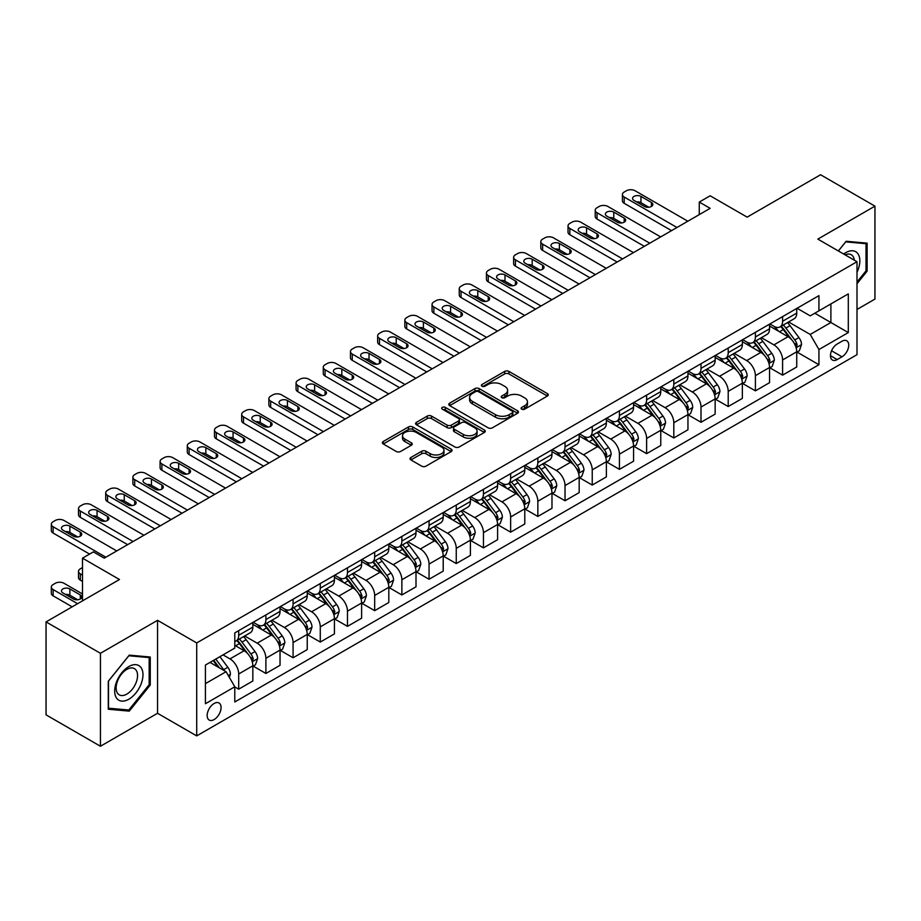 <?xml version="1.0" encoding="UTF-8"?>
<svg xmlns="http://www.w3.org/2000/svg" width="921" height="921" viewBox="0 0 921 921"><rect width="100%" height="100%" fill="white"/><g stroke="black" fill="none" stroke-linecap="round" stroke-linejoin="round"><path stroke-width="1.38" d="M521.7 409.166A2.118 1.22 0 0 0 524.682 409.166L547.373 396.065A3.016 1.738 0 0 0 548.26 394.833A3.016 1.738 0 0 0 547.373 393.601L508.933 371.405A3.016 1.738 0 0 0 504.662 371.405L481.971 384.506A2.118 1.22 0 0 0 481.361 385.369A2.118 1.22 0 0 0 481.971 386.233A2.118 1.22 0 0 0 484.964 386.233L487.9 384.541A9.659 5.584 0 0 1 501.565 384.541L504.777 386.383A9.659 5.584 0 0 1 507.598 390.331A9.659 5.584 0 0 1 504.777 394.28L501.83 395.972A2.118 1.22 0 0 0 501.22 396.836A2.118 1.22 0 0 0 501.83 397.699A2.118 1.22 0 0 0 504.823 397.699L507.759 396.007A9.659 5.584 0 0 1 521.424 396.007L524.636 397.849A9.659 5.584 0 0 1 527.457 401.798A9.659 5.584 0 0 1 524.636 405.747L521.7 407.439A2.118 1.22 0 0 0 521.079 408.302A2.118 1.22 0 0 0 521.7 409.166L521.7 407.439M214.109 719.566A9.843 5.687 120 0 0 220.545 710.885A9.843 5.687 120 0 0 219.037 702.999A9.843 5.687 120 0 0 214.109 703.483A9.843 5.687 120 0 0 207.686 712.163A9.843 5.687 120 0 0 209.194 720.049A9.843 5.687 120 0 0 214.109 719.566M410.916 457.461A3.016 1.738 0 0 0 410.029 458.693A3.016 1.738 0 0 0 410.916 459.924L421.703 466.153A3.016 1.738 0 0 0 425.974 466.153L451.175 451.601A3.016 1.738 0 0 0 452.05 450.369A3.016 1.738 0 0 0 451.175 449.137L412.735 426.953A3.016 1.738 0 0 0 408.464 426.953L383.263 441.493A3.016 1.738 0 0 0 382.376 442.725A3.016 1.738 0 0 0 383.263 443.957L396.283 451.486A3.016 1.738 0 0 0 400.554 451.486L411.342 445.257A3.016 1.738 0 0 0 412.228 444.026A3.016 1.738 0 0 0 411.342 442.794L404.883 439.064A8.082 4.663 0 0 1 402.523 435.76A8.082 4.663 0 0 1 407.508 431.454A8.082 4.663 0 0 1 416.304 432.467L441.62 447.076A8.082 4.663 0 0 1 443.98 450.369A8.082 4.663 0 0 1 438.995 454.686A8.082 4.663 0 0 1 430.188 453.673L425.974 451.232A3.016 1.738 0 0 0 421.703 451.232L410.916 457.461L410.916 459.924L421.703 453.754L421.703 451.232M857.002 309.456L874.95 299.095L874.95 206.143L820.565 174.748L747.138 217.137L710.149 195.782L699.269 202.067L710.149 208.342L104.246 558.161L93.366 551.875L82.487 558.161L82.487 600.86M100.435 653.3L100.435 746.252L157.549 713.28L157.549 620.328L100.435 653.3L46.05 621.905L119.477 579.516L82.487 558.161M157.549 620.328L196.714 642.939L857.002 261.725L857.002 354.677L196.714 735.891L196.714 642.939M874.95 206.143L817.836 239.115L857.002 261.725M488.118 427.816A3.016 1.738 0 0 0 492.39 427.816L517.579 413.264A3.016 1.738 0 0 0 518.465 412.032A3.016 1.738 0 0 0 517.579 410.801L479.15 388.604A3.016 1.738 0 0 0 474.879 388.604L449.678 403.156A3.016 1.738 0 0 0 448.792 404.388A3.016 1.738 0 0 0 449.678 405.62L488.118 427.816M443.151 409.615A2.118 1.22 0 0 1 445.304 409.914L445.304 407.404L484.377 429.969A3.016 1.738 0 0 1 485.263 431.201A3.016 1.738 0 0 1 484.377 432.433L459.176 446.984A3.016 1.738 0 0 1 454.905 446.984L416.465 424.788L416.465 422.325A3.016 1.738 0 0 0 415.59 423.556A3.016 1.738 0 0 0 416.465 424.788M416.465 422.325L427.252 416.096A3.016 1.738 0 0 1 431.523 416.096L447.111 425.099A3.016 1.738 0 0 0 451.382 425.099L458.543 420.966A3.016 1.738 0 0 0 459.418 419.734A3.016 1.738 0 0 0 458.543 418.502L442.31 409.131A2.118 1.22 0 0 1 441.689 408.268A2.118 1.22 0 0 1 442.989 407.14A2.118 1.22 0 0 1 445.304 407.404M100.435 746.252L46.05 714.857L46.05 621.905M841.99 341.242L837.201 344.005A9.532 5.503 120 0 0 830.972 352.409A9.532 5.503 120 0 0 832.434 360.053A9.532 5.503 120 0 0 837.201 359.581L841.99 356.807A9.532 5.503 120 0 0 848.218 348.403A9.532 5.503 120 0 0 846.756 340.77A9.532 5.503 120 0 0 841.99 341.242M797.068 308.27L810.227 315.868L818.93 310.838L818.93 295.641L234.786 632.9L234.786 648.096L205.418 665.054L205.418 703.736L234.786 686.778L234.786 701.975L818.93 364.728L818.93 349.531L810.227 334.45L788.595 321.97M818.93 310.838L848.299 293.88L848.299 332.573L818.93 349.531M157.549 713.28L196.714 735.891M699.269 202.067L699.269 214.628M814.797 313.221L830.892 322.523L830.892 303.93L848.299 293.88M810.227 334.45L830.892 322.523L848.299 332.573M205.418 683.635L226.082 671.708L209.976 662.418M234.786 686.905L238.7 689.173L238.7 673.965A12.307 7.103 -120 0 0 229.997 658.895L223.032 654.877M238.7 689.173L252.838 680.999L252.838 665.802A12.307 7.103 -120 0 0 244.134 650.733L234.786 645.333M253.171 666.113L265.893 673.47L265.893 658.273A12.307 7.103 -120 0 0 257.189 643.192L244.698 635.985M265.893 673.47L280.03 665.307L280.03 650.099A12.307 7.103 -120 0 0 271.338 635.03L252.838 624.357M280.364 650.422L293.085 657.767L293.085 642.57A12.307 7.103 -120 0 0 284.382 627.489L271.891 620.282M293.085 657.767L307.234 649.604L307.234 634.408A12.307 7.103 -120 0 0 298.531 619.326L280.03 608.654M307.556 634.719L320.278 642.064L320.278 626.867A12.307 7.103 -120 0 0 311.586 611.797L299.083 604.579M320.278 642.064L334.427 633.901L334.427 618.705A12.307 7.103 -120 0 0 325.723 603.623L307.234 592.951M334.749 619.016L347.482 626.361L347.482 611.164A12.307 7.103 -120 0 0 338.778 596.094L326.276 588.876M347.482 626.361L361.619 618.198L361.619 603.002A12.307 7.103 -120 0 0 352.916 587.932L334.427 577.248M361.941 603.313L374.674 610.658L374.674 595.461A12.307 7.103 -120 0 0 365.971 580.391L353.48 573.173M374.674 610.658L388.812 602.495L388.812 587.299A12.307 7.103 -120 0 0 380.108 572.229L361.619 561.545M389.146 587.61L401.867 594.966L401.867 579.758A12.307 7.103 -120 0 0 393.163 564.688L380.672 557.481M401.867 594.966L416.004 586.804L416.004 571.596A12.307 7.103 -120 0 0 407.312 556.526L388.812 545.854M416.338 571.918L429.059 579.263L429.059 564.066A12.307 7.103 -120 0 0 420.356 548.985L407.865 541.778M429.059 579.263L443.208 571.101L443.208 555.904A12.307 7.103 -120 0 0 434.505 540.823L416.004 530.151M443.531 556.215L456.252 563.56L456.252 548.363A12.307 7.103 -120 0 0 447.56 533.294L435.057 526.075M456.252 563.56L470.401 555.398L470.401 540.201A12.307 7.103 -120 0 0 461.697 525.12L443.208 514.448M470.723 540.512L483.456 547.857L483.456 532.66A12.307 7.103 -120 0 0 474.752 517.59L462.25 510.372M483.456 547.857L497.593 539.694L497.593 524.498A12.307 7.103 -120 0 0 488.89 509.428L470.401 498.745M497.916 524.809L510.648 532.154L510.648 516.957A12.307 7.103 -120 0 0 501.945 501.887L489.454 494.669M510.648 532.154L524.786 523.991L524.786 508.795A12.307 7.103 -120 0 0 516.082 493.725L497.593 483.041M525.12 509.106L537.841 516.462L537.841 501.254A12.307 7.103 -120 0 0 529.138 486.184L516.646 478.978M537.841 516.462L551.978 508.288L551.978 493.092A12.307 7.103 -120 0 0 543.286 478.022L524.786 467.35M552.312 493.414L565.034 500.759L565.034 485.563A12.307 7.103 -120 0 0 556.33 470.481L543.839 463.275M565.034 500.759L579.182 492.597L579.182 477.389A12.307 7.103 -120 0 0 570.479 462.319L551.978 451.647M579.505 477.711L592.238 485.056L592.238 469.86A12.307 7.103 -120 0 0 583.534 454.79L571.032 447.571M592.238 485.056L606.375 476.894L606.375 461.697A12.307 7.103 -120 0 0 597.671 446.616L579.182 435.944M606.697 462.008L619.43 469.353L619.43 454.157A12.307 7.103 -120 0 0 610.727 439.087L598.224 431.868M619.43 469.353L633.567 461.191L633.567 445.994A12.307 7.103 -120 0 0 624.864 430.924L606.375 420.241M633.89 446.305L646.623 453.65L646.623 438.454A12.307 7.103 -120 0 0 637.919 423.384L625.428 416.165M646.623 453.65L660.76 445.488L660.76 430.291A12.307 7.103 -120 0 0 652.056 415.221L633.567 404.538M661.094 430.602L673.815 437.959L673.815 422.751A12.307 7.103 -120 0 0 665.112 407.681L652.621 400.474M673.815 437.959L687.952 429.785L687.952 414.588A12.307 7.103 -120 0 0 679.261 399.518L660.76 388.846M688.286 414.911L701.008 422.255L701.008 407.059A12.307 7.103 -120 0 0 692.304 391.978L679.813 384.771M701.008 422.255L715.157 414.093L715.157 398.885A12.307 7.103 -120 0 0 706.453 383.815L687.952 373.143M715.479 399.207L728.212 406.552L728.212 391.356A12.307 7.103 -120 0 0 719.508 376.286L707.006 369.068M728.212 406.552L742.349 398.39L742.349 383.194A12.307 7.103 -120 0 0 733.646 368.112L715.157 357.44M742.671 383.504L755.404 390.849L755.404 375.653A12.307 7.103 -120 0 0 746.701 360.583L734.21 353.365M755.404 390.849L769.542 382.687L769.542 367.491A12.307 7.103 -120 0 0 760.838 352.421L742.349 341.737M769.864 367.801L782.597 375.146L782.597 359.95A12.307 7.103 -120 0 0 773.893 344.88L761.402 337.662M782.597 375.146L796.734 366.984L796.734 351.787A12.307 7.103 -120 0 0 788.031 336.718L769.542 326.034M769.864 323.962L773.893 326.287A12.307 7.103 -120 0 0 780.052 326.897A12.307 7.103 -120 0 0 782.597 321.268L782.597 316.617M742.671 339.665L746.701 341.99A12.307 7.103 -120 0 0 752.848 342.6A12.307 7.103 -120 0 0 755.404 336.971L755.404 332.32M715.479 355.368L719.508 357.693A12.307 7.103 -120 0 0 725.656 358.304A12.307 7.103 -120 0 0 728.212 352.662L728.212 348.023M688.286 371.071L692.304 373.396A12.307 7.103 -120 0 0 698.463 374.007A12.307 7.103 -120 0 0 701.008 368.365L701.008 363.714M661.094 386.774L665.112 389.088A12.307 7.103 -120 0 0 671.271 389.698A12.307 7.103 -120 0 0 673.815 384.069L673.815 379.417M633.89 402.465L637.919 404.791A12.307 7.103 -120 0 0 644.078 405.401A12.307 7.103 -120 0 0 646.623 399.772L646.623 395.121M606.697 418.169L610.727 420.494A12.307 7.103 -120 0 0 616.874 421.104A12.307 7.103 -120 0 0 619.43 415.475L619.43 410.824M579.505 433.872L583.534 436.197A12.307 7.103 -120 0 0 589.682 436.807A12.307 7.103 -120 0 0 592.238 431.166L592.238 426.527M552.312 449.575L556.33 451.9A12.307 7.103 -120 0 0 562.489 452.51A12.307 7.103 -120 0 0 565.034 446.869L565.034 442.218M525.12 465.278L529.138 467.592A12.307 7.103 -120 0 0 535.297 468.202A12.307 7.103 -120 0 0 537.841 462.572L537.841 457.921M497.916 480.969L501.945 483.295A12.307 7.103 -120 0 0 508.104 483.905A12.307 7.103 -120 0 0 510.648 478.275L510.648 473.624M470.723 496.672L474.752 498.998A12.307 7.103 -120 0 0 480.9 499.608A12.307 7.103 -120 0 0 483.456 493.978L483.456 489.327M443.531 512.375L447.56 514.701A12.307 7.103 -120 0 0 453.708 515.311A12.307 7.103 -120 0 0 456.252 509.67L456.252 505.03M416.338 528.078L420.356 530.404A12.307 7.103 -120 0 0 426.515 531.014A12.307 7.103 -120 0 0 429.059 525.373L429.059 520.733M389.146 543.781L393.163 546.095A12.307 7.103 -120 0 0 399.323 546.706A12.307 7.103 -120 0 0 401.867 541.076L401.867 536.425M361.941 559.473L365.971 561.798A12.307 7.103 -120 0 0 372.119 562.409A12.307 7.103 -120 0 0 374.674 556.779L374.674 552.128M334.749 575.176L338.778 577.502A12.307 7.103 -120 0 0 344.926 578.112A12.307 7.103 -120 0 0 347.482 572.482L347.482 567.831M307.556 590.879L311.586 593.205A12.307 7.103 -120 0 0 317.733 593.815A12.307 7.103 -120 0 0 320.278 588.174L320.278 583.534M280.364 606.582L284.382 608.908A12.307 7.103 -120 0 0 290.541 609.518A12.307 7.103 -120 0 0 293.085 603.877L293.085 599.237M253.171 622.285L257.189 624.599A12.307 7.103 -120 0 0 263.348 625.209A12.307 7.103 -120 0 0 265.893 619.58L265.893 614.929M797.068 352.098L818.93 364.728M780.052 326.897L794.19 318.735A12.307 7.103 -120 0 0 796.734 313.105L796.734 308.454M752.848 342.6L766.997 334.438A12.307 7.103 -120 0 0 769.542 328.797L769.542 324.157M725.656 358.304L739.793 350.141A12.307 7.103 -120 0 0 742.349 344.5L742.349 339.849M698.463 374.007L712.601 365.833A12.307 7.103 -120 0 0 715.157 360.203L715.157 355.552M671.271 389.698L685.408 381.536A12.307 7.103 -120 0 0 687.952 375.906L687.952 371.255M644.078 405.401L658.216 397.239A12.307 7.103 -120 0 0 660.76 391.609L660.76 386.958M616.874 421.104L631.023 412.942A12.307 7.103 -120 0 0 633.567 407.301L633.567 402.661M589.682 436.807L603.819 428.645A12.307 7.103 -120 0 0 606.375 423.004L606.375 418.364M562.489 452.51L576.627 444.336A12.307 7.103 -120 0 0 579.182 438.707L579.182 434.056M535.297 468.202L549.434 460.04A12.307 7.103 -120 0 0 551.978 454.41L551.978 449.759M508.104 483.905L522.242 475.743A12.307 7.103 -120 0 0 524.786 470.113L524.786 465.462M480.9 499.608L495.049 491.446A12.307 7.103 -120 0 0 497.593 485.804L497.593 481.165M453.708 515.311L467.845 507.149A12.307 7.103 -120 0 0 470.401 501.508L470.401 496.868M426.515 531.014L440.652 522.84A12.307 7.103 -120 0 0 443.208 517.211L443.208 512.56M399.323 546.706L413.46 538.543A12.307 7.103 -120 0 0 416.004 532.914L416.004 528.263M372.119 562.409L386.267 554.246A12.307 7.103 -120 0 0 388.812 548.617L388.812 543.966M344.926 578.112L359.075 569.949A12.307 7.103 -120 0 0 361.619 564.308L361.619 559.669M317.733 593.815L331.871 585.652A12.307 7.103 -120 0 0 334.427 580.011L334.427 575.372M290.541 609.518L304.678 601.344A12.307 7.103 -120 0 0 307.234 595.714L307.234 591.063M263.348 625.209L277.486 617.047A12.307 7.103 -120 0 0 280.03 611.417L280.03 606.766M234.786 641.407A12.307 7.103 -120 0 0 236.144 640.912L250.293 632.75A12.307 7.103 -120 0 0 252.838 627.12L252.838 622.469M236.144 640.912A12.307 7.103 -120 0 0 238.7 635.283L238.7 630.632M226.082 671.708L234.786 686.778M857.002 283.726L867.122 271.142L867.122 243.144L846.123 241.267L838.34 250.949M108.275 709.251L129.262 711.127L150.261 685.017L150.261 657.018L129.262 655.142L108.275 681.264L108.275 709.251M866.028 270.509L867.122 271.142M149.167 684.384L150.261 685.017M127.052 709.849L129.262 711.127M522.541 409.465L524.636 408.256A9.659 5.584 0 0 0 527.457 404.307L527.457 401.798M507.598 390.331L507.598 392.841A9.659 5.584 0 0 1 504.777 396.79L502.682 397.999M547.373 393.601L547.373 396.065L508.933 373.914A3.016 1.738 0 0 0 504.662 373.914L482.823 386.532M517.544 413.287L479.15 391.114A3.016 1.738 0 0 0 474.879 391.114L449.713 405.643M512.249 412.896A2.118 1.22 0 0 0 512.87 412.032A2.118 1.22 0 0 0 512.249 411.169L478.506 391.69A2.118 1.22 0 0 0 475.512 391.69L472.415 393.474A9.659 5.584 0 0 0 469.583 397.423A9.659 5.584 0 0 0 472.415 401.36L495.486 414.68A9.659 5.584 0 0 0 509.152 414.68L512.249 412.896L512.249 415.406A2.118 1.22 0 0 0 512.87 414.542L512.87 412.032M469.583 397.423L469.583 399.933A9.659 5.584 0 0 0 472.415 403.882L472.415 401.36M512.249 415.406L509.152 417.19A9.659 5.584 0 0 1 495.486 417.19L472.415 403.882M416.511 424.811L427.252 418.606L427.252 416.096M459.418 419.734L459.418 422.244A3.016 1.738 0 0 1 458.543 423.476L451.382 427.609A3.016 1.738 0 0 1 447.111 427.609L431.523 418.606A3.016 1.738 0 0 0 427.252 418.606M445.304 409.914L484.342 432.456M463.286 434.436A8.082 4.663 0 0 0 472.093 435.449A8.082 4.663 0 0 0 477.078 431.143A8.082 4.663 0 0 0 474.718 427.839L465.796 422.693A3.016 1.738 0 0 0 461.525 422.693L454.375 426.826A3.016 1.738 0 0 0 453.489 428.058A3.016 1.738 0 0 0 454.375 429.29L463.286 434.436L463.286 436.945A8.082 4.663 0 0 0 472.093 437.959A8.082 4.663 0 0 0 477.078 433.653L477.078 431.143M453.489 428.058L453.489 430.568A3.016 1.738 0 0 0 454.375 431.799L454.375 429.29M463.286 436.945L454.375 431.799M443.98 450.369L443.98 452.89A8.082 4.663 0 0 1 438.995 457.196A8.082 4.663 0 0 1 430.188 456.183L425.974 453.754A3.016 1.738 0 0 0 421.703 453.754M402.523 435.76L402.523 438.269A8.082 4.663 0 0 0 404.883 441.573L404.883 439.064M411.307 445.28L404.883 441.573M451.129 451.624L412.735 429.462A3.016 1.738 0 0 0 408.464 429.462L383.297 443.98M796.734 352.294L799.347 350.786L801.523 344.5A8.151 4.709 -120 0 0 798.921 337.558L790.034 325.689A23.532 13.585 -120 0 0 787.467 322.615M778.625 331.284A23.532 13.585 -120 0 0 773.801 326.241M795.997 347.298L797.126 344.845A8.151 4.709 -120 0 0 794.788 339.941L785.901 328.083A23.532 13.585 -120 0 0 783.334 325.009M781.135 326.264A19.537 11.282 60 0 1 784.347 329.914L791.864 339.953M780.72 326.506A23.532 13.585 60 0 1 783.287 329.591L789.193 337.477M676.97 227.499L624.208 197.036A6.159 3.557 -0 0 1 622.412 194.527A6.159 3.557 -0 0 1 624.208 192.017L626.384 190.762A6.159 3.557 -0 0 1 635.087 190.762L687.849 221.224M622.412 194.527L622.412 200.813A6.159 3.557 180 0 0 624.208 203.322L671.536 230.641M634.005 200.433A4.927 2.844 180 0 1 632.566 198.418A4.927 2.844 180 0 1 635.605 195.793A4.927 2.844 180 0 1 640.97 196.415L651.412 202.436A4.927 2.844 180 0 1 652.851 204.45A4.927 2.844 180 0 1 649.812 207.075A4.927 2.844 180 0 1 644.447 206.465L634.005 200.433M636.561 201.906A4.927 2.844 180 0 1 640.97 202.689L648.845 207.248M769.542 367.986L772.155 366.489L774.331 360.203A8.151 4.709 -120 0 0 771.729 353.261L762.841 341.392A23.532 13.585 -120 0 0 760.274 338.318M751.432 346.987A23.532 13.585 -120 0 0 746.609 341.933M768.805 363.001L769.921 360.548A8.151 4.709 -120 0 0 767.596 355.644L758.708 343.775A23.532 13.585 -120 0 0 756.129 340.701M753.942 341.967A19.537 11.282 60 0 1 757.154 345.617L764.672 355.656M753.528 342.209A23.532 13.585 60 0 1 756.095 345.283L762.001 353.18M742.349 383.689L744.962 382.18L747.138 375.906A8.151 4.709 -120 0 0 744.536 368.964L735.637 357.095A23.532 13.585 -120 0 0 733.07 354.021M724.228 362.678A23.532 13.585 -120 0 0 719.416 357.636M741.601 378.704L742.729 376.252A8.151 4.709 -120 0 0 740.392 371.347L731.504 359.478A23.532 13.585 -120 0 0 728.937 356.404M726.75 357.67A19.537 11.282 60 0 1 729.962 361.32L737.479 371.359M726.324 357.912A23.532 13.585 60 0 1 728.902 360.986L734.808 368.872M715.157 399.392L717.758 397.884L719.934 391.609A8.151 4.709 -120 0 0 717.332 384.667L708.445 372.798A23.532 13.585 -120 0 0 705.877 369.724M697.036 378.381A23.532 13.585 -120 0 0 692.224 373.339M714.408 394.395L715.536 391.955A8.151 4.709 -120 0 0 713.199 387.05L704.312 375.181A23.532 13.585 -120 0 0 701.744 372.107M699.557 373.373A19.537 11.282 60 0 1 702.758 377.011L710.287 387.062M699.131 373.615A23.532 13.585 60 0 1 701.698 376.689L707.616 384.575M649.777 243.202L597.015 212.739A6.159 3.557 -0 0 1 595.219 210.23A6.159 3.557 -0 0 1 597.015 207.72L599.191 206.465A6.159 3.557 -0 0 1 607.895 206.465L660.656 236.916M595.219 210.23L595.219 216.504A6.159 3.557 180 0 0 597.015 219.025L644.332 246.344M606.812 216.136A4.927 2.844 180 0 1 605.362 214.121A4.927 2.844 180 0 1 608.401 211.496A4.927 2.844 180 0 1 613.766 212.118L624.208 218.139A4.927 2.844 180 0 1 625.658 220.154A4.927 2.844 180 0 1 622.619 222.778A4.927 2.844 180 0 1 617.254 222.157L606.812 216.136M609.368 217.609A4.927 2.844 180 0 1 613.766 218.392L621.652 222.94M622.584 258.905L569.823 228.443A6.159 3.557 -0 0 1 568.027 225.933A6.159 3.557 -0 0 1 569.823 223.412L571.999 222.157A6.159 3.557 -0 0 1 580.702 222.157L633.464 252.619M568.027 225.933L568.027 232.207A6.159 3.557 180 0 0 569.823 234.717L617.139 262.036M579.608 231.827A4.927 2.844 180 0 1 578.169 229.824A4.927 2.844 180 0 1 581.209 227.199A4.927 2.844 180 0 1 586.573 227.809L597.015 233.842A4.927 2.844 180 0 1 598.466 235.857A4.927 2.844 180 0 1 595.427 238.481A4.927 2.844 180 0 1 590.062 237.86L579.608 231.827M582.176 233.312A4.927 2.844 180 0 1 586.573 234.095L594.459 238.643M595.392 274.596L542.63 244.146A6.159 3.557 -0 0 1 540.823 241.624A6.159 3.557 -0 0 1 542.63 239.115L544.806 237.86A6.159 3.557 -0 0 1 553.509 237.86L606.26 268.322M540.823 241.624L540.823 247.91A6.159 3.557 180 0 0 542.63 250.42L589.947 277.739M552.416 247.53A4.927 2.844 180 0 1 550.977 245.527A4.927 2.844 180 0 1 554.016 242.902A4.927 2.844 180 0 1 559.381 243.512L569.823 249.545A4.927 2.844 180 0 1 571.262 251.548A4.927 2.844 180 0 1 568.222 254.184A4.927 2.844 180 0 1 562.858 253.563L552.416 247.53M554.983 249.015A4.927 2.844 180 0 1 559.381 249.798L567.267 254.346M687.952 415.095L690.566 413.587L692.742 407.301A8.151 4.709 -120 0 0 690.14 400.359L681.252 388.501A23.532 13.585 -120 0 0 678.685 385.415M669.843 394.084A23.532 13.585 -120 0 0 665.02 389.042M687.216 410.098L688.344 407.658A8.151 4.709 -120 0 0 686.007 402.753L677.119 390.884A23.532 13.585 -120 0 0 674.552 387.81M672.365 389.076A19.537 11.282 60 0 1 675.565 392.714L683.094 402.765M671.939 389.318A23.532 13.585 60 0 1 674.506 392.392L680.423 400.278M568.188 290.299L515.438 259.849A6.159 3.557 -0 0 1 513.63 257.327A6.159 3.557 -0 0 1 515.438 254.818L517.614 253.563A6.159 3.557 -0 0 1 526.317 253.563L579.067 284.025M513.63 257.327L513.63 263.613A6.159 3.557 180 0 0 515.438 266.123L562.754 293.442M525.223 263.233A4.927 2.844 180 0 1 523.784 261.23A4.927 2.844 180 0 1 526.824 258.594A4.927 2.844 180 0 1 532.188 259.215L542.63 265.248A4.927 2.844 180 0 1 544.069 267.251A4.927 2.844 180 0 1 541.03 269.876A4.927 2.844 180 0 1 535.665 269.266L525.223 263.233M527.791 264.718A4.927 2.844 180 0 1 532.188 265.49L540.063 270.049M857.002 272.282A19.997 11.547 120 0 0 857.935 253.782A19.997 11.547 120 0 0 843.659 254.023M854.331 260.183A15.139 8.738 120 0 0 852.973 256.337A15.139 8.738 120 0 0 851.28 254.76A15.139 8.738 120 0 0 845.052 254.829M845.651 241.866L866.028 243.708L866.028 270.832L857.002 282.056M864.681 242.925L866.028 243.708M838.386 250.973L845.685 241.889M128.836 666.562A19.997 11.547 120 0 0 114.688 691.049A19.997 11.547 120 0 0 128.836 699.212A19.997 11.547 120 0 0 142.974 674.725A19.997 11.547 120 0 0 128.836 666.562M126.845 669.383A15.139 8.738 120 0 0 116.955 682.726A15.139 8.738 120 0 0 119.281 694.86A15.139 8.738 120 0 0 126.845 694.1A15.139 8.738 120 0 0 136.745 680.757A15.139 8.738 120 0 0 134.42 668.623A15.139 8.738 120 0 0 126.845 669.383M149.167 684.706L128.836 710.01L108.494 708.191L108.494 681.068L128.836 655.764L149.167 657.582L149.167 684.706M147.821 656.8L149.167 657.582M660.76 430.798L663.373 429.29L665.549 423.004A8.151 4.709 -120 0 0 662.947 416.062L654.06 404.192A23.532 13.585 -120 0 0 651.492 401.119M642.651 409.787A23.532 13.585 -120 0 0 637.827 404.745M660.023 425.801L661.151 423.349A8.151 4.709 -120 0 0 658.814 418.445L649.927 406.587A23.532 13.585 -120 0 0 647.359 403.513M645.161 404.768A19.537 11.282 60 0 1 648.372 408.417L655.89 418.456M644.746 405.01A23.532 13.585 60 0 1 647.313 408.095L653.219 415.981M633.567 446.501L636.181 444.993L638.357 438.707A8.151 4.709 -120 0 0 635.755 431.765L626.867 419.895A23.532 13.585 -120 0 0 624.288 416.822M615.458 425.49A23.532 13.585 -120 0 0 610.635 420.448M632.831 441.504L633.947 439.052A8.151 4.709 -120 0 0 631.622 434.148L622.734 422.29A23.532 13.585 -120 0 0 620.155 419.205M617.968 420.471A19.537 11.282 60 0 1 621.18 424.12L628.698 434.159M617.554 420.713A23.532 13.585 60 0 1 620.121 423.787L626.027 431.684M606.375 462.192L608.988 460.684L611.164 454.41A8.151 4.709 -120 0 0 608.562 447.468L599.663 435.598A23.532 13.585 -120 0 0 597.096 432.525M588.254 441.182A23.532 13.585 -120 0 0 583.442 436.14M605.627 457.207L606.755 454.755A8.151 4.709 -120 0 0 604.418 449.851L595.53 437.982A23.532 13.585 -120 0 0 592.963 434.908M590.775 436.174A19.537 11.282 60 0 1 593.987 439.824L601.505 449.862M590.349 436.416A23.532 13.585 60 0 1 592.928 439.49L598.834 447.376M579.182 477.895L581.784 476.387L583.96 470.113A8.151 4.709 -120 0 0 581.358 463.171L572.471 451.302A23.532 13.585 -120 0 0 569.903 448.228M561.062 456.885A23.532 13.585 -120 0 0 556.249 451.843M578.434 472.899L579.562 470.458A8.151 4.709 -120 0 0 577.225 465.554L568.338 453.685A23.532 13.585 -120 0 0 565.77 450.611M563.583 451.877A19.537 11.282 60 0 1 566.783 455.527L574.313 465.566M563.157 452.119A23.532 13.585 60 0 1 565.724 455.193L571.642 463.079M551.978 493.598L554.592 492.09L556.768 485.804A8.151 4.709 -120 0 0 554.166 478.862L545.278 467.005A23.532 13.585 -120 0 0 542.711 463.919M533.869 472.588A23.532 13.585 -120 0 0 529.045 467.546M551.242 488.602L552.37 486.161A8.151 4.709 -120 0 0 550.033 481.257L541.145 469.388A23.532 13.585 -120 0 0 538.578 466.314M536.39 467.58A19.537 11.282 60 0 1 539.591 471.218L547.12 481.269M535.964 467.822A23.532 13.585 60 0 1 538.532 470.896L544.438 478.782M540.995 306.002L488.234 275.54A6.159 3.557 -0 0 1 486.438 273.03A6.159 3.557 -0 0 1 488.234 270.521L490.409 269.266A6.159 3.557 -0 0 1 499.113 269.266L551.875 299.728M486.438 273.03L486.438 279.316A6.159 3.557 180 0 0 488.234 281.826L535.562 309.145M498.031 278.936A4.927 2.844 180 0 1 496.592 276.922A4.927 2.844 180 0 1 499.631 274.297A4.927 2.844 180 0 1 504.996 274.919L515.438 280.94A4.927 2.844 180 0 1 516.877 282.954A4.927 2.844 180 0 1 513.837 285.579A4.927 2.844 180 0 1 508.473 284.969L498.031 278.936M500.587 280.41A4.927 2.844 180 0 1 504.996 281.193L512.87 285.752M513.803 321.705L461.041 291.243A6.159 3.557 -0 0 1 459.245 288.734A6.159 3.557 -0 0 1 461.041 286.224L463.217 284.969A6.159 3.557 -0 0 1 471.92 284.969L524.682 315.419M459.245 288.734L459.245 295.008A6.159 3.557 180 0 0 461.041 297.529L508.357 324.848M470.838 294.639A4.927 2.844 180 0 1 469.388 292.625A4.927 2.844 180 0 1 472.427 290A4.927 2.844 180 0 1 477.792 290.622L488.234 296.643A4.927 2.844 180 0 1 489.684 298.657A4.927 2.844 180 0 1 486.645 301.282A4.927 2.844 180 0 1 481.28 300.66L470.838 294.639M473.394 296.113A4.927 2.844 180 0 1 477.792 296.896L485.678 301.443M486.61 337.408L433.849 306.946A6.159 3.557 -0 0 1 432.041 304.437A6.159 3.557 -0 0 1 433.849 301.927L436.024 300.66A6.159 3.557 -0 0 1 444.728 300.66L497.49 331.123M432.041 304.437L432.041 310.711A6.159 3.557 180 0 0 433.849 313.221L481.165 340.54M443.634 310.342A4.927 2.844 180 0 1 442.195 308.328A4.927 2.844 180 0 1 445.234 305.703A4.927 2.844 180 0 1 450.599 306.313L461.041 312.346A4.927 2.844 180 0 1 462.48 314.36A4.927 2.844 180 0 1 459.452 316.985A4.927 2.844 180 0 1 454.088 316.364L443.634 310.342M446.201 311.816A4.927 2.844 180 0 1 450.599 312.599L458.485 317.146M459.406 353.111L406.656 322.649A6.159 3.557 -0 0 1 404.849 320.14A6.159 3.557 -0 0 1 406.656 317.618L408.832 316.364A6.159 3.557 -0 0 1 417.535 316.364L470.286 346.826M404.849 320.14L404.849 326.414A6.159 3.557 180 0 0 406.656 328.924L453.972 356.243M416.442 326.034A4.927 2.844 180 0 1 415.003 324.031A4.927 2.844 180 0 1 418.042 321.406A4.927 2.844 180 0 1 423.407 322.016L433.849 328.049A4.927 2.844 180 0 1 435.288 330.052A4.927 2.844 180 0 1 432.248 332.688A4.927 2.844 180 0 1 426.884 332.067L416.442 326.034M419.009 327.519A4.927 2.844 180 0 1 423.407 328.302L431.293 332.849M432.214 368.803L379.464 338.352A6.159 3.557 -0 0 1 377.656 335.831A6.159 3.557 -0 0 1 379.464 333.321L381.639 332.067A6.159 3.557 -0 0 1 390.343 332.067L443.093 362.529M377.656 335.831L377.656 342.117A6.159 3.557 180 0 0 379.464 344.627L426.78 371.946M389.249 341.737A4.927 2.844 180 0 1 387.81 339.734A4.927 2.844 180 0 1 390.849 337.098A4.927 2.844 180 0 1 396.214 337.719L406.656 343.752A4.927 2.844 180 0 1 408.095 345.755A4.927 2.844 180 0 1 405.056 348.38A4.927 2.844 180 0 1 399.691 347.77L389.249 341.737M391.805 343.222A4.927 2.844 180 0 1 396.214 344.005L404.089 348.552M524.786 509.301L527.399 507.793L529.575 501.508A8.151 4.709 -120 0 0 526.973 494.565L518.086 482.696A23.532 13.585 -120 0 0 515.518 479.622M506.677 488.291A23.532 13.585 -120 0 0 501.853 483.249M524.049 504.305L525.177 501.853A8.151 4.709 -120 0 0 522.84 496.949L513.953 485.091A23.532 13.585 -120 0 0 511.385 482.017M509.186 483.272A19.537 11.282 60 0 1 512.398 486.921L519.916 496.96M508.772 483.513A23.532 13.585 60 0 1 511.339 486.599L517.245 494.485M405.021 384.506L352.259 354.044A6.159 3.557 -0 0 1 350.464 351.534A6.159 3.557 -0 0 1 352.259 349.024L354.435 347.77A6.159 3.557 -0 0 1 363.139 347.77L415.901 378.232M350.464 351.534L350.464 357.82A6.159 3.557 180 0 0 352.259 360.33L399.587 387.649M362.057 357.44A4.927 2.844 180 0 1 360.618 355.425A4.927 2.844 180 0 1 363.657 352.801A4.927 2.844 180 0 1 369.022 353.422L379.464 359.443A4.927 2.844 180 0 1 380.903 361.458A4.927 2.844 180 0 1 377.863 364.083A4.927 2.844 180 0 1 372.498 363.473L362.057 357.44M364.612 358.914A4.927 2.844 180 0 1 369.022 359.697L376.896 364.255M497.593 525.005L500.207 523.496L502.382 517.211A8.151 4.709 -120 0 0 499.781 510.269L490.893 498.399A23.532 13.585 -120 0 0 488.314 495.325M479.484 503.994A23.532 13.585 -120 0 0 474.66 498.952M496.856 520.008L497.973 517.556A8.151 4.709 -120 0 0 495.648 512.652L486.76 500.794A23.532 13.585 -120 0 0 484.181 497.708M481.994 498.975A19.537 11.282 60 0 1 485.206 502.624L492.723 512.663M481.579 499.217A23.532 13.585 60 0 1 484.147 502.29L490.053 510.188M377.829 400.209L325.067 369.747A6.159 3.557 -0 0 1 323.271 367.237A6.159 3.557 -0 0 1 325.067 364.728L327.243 363.473A6.159 3.557 -0 0 1 335.946 363.473L388.708 393.923M323.271 367.237L323.271 373.512A6.159 3.557 180 0 0 325.067 376.033L372.383 403.352M334.864 373.143A4.927 2.844 180 0 1 333.414 371.128A4.927 2.844 180 0 1 336.453 368.504A4.927 2.844 180 0 1 341.818 369.125L352.259 375.146A4.927 2.844 180 0 1 353.71 377.161A4.927 2.844 180 0 1 350.671 379.786A4.927 2.844 180 0 1 345.306 379.164L334.864 373.143M337.42 374.617A4.927 2.844 180 0 1 341.818 375.4L349.704 379.947M470.401 540.696L473.014 539.188L475.19 532.914A8.151 4.709 -120 0 0 472.588 525.972L463.689 514.102A23.532 13.585 -120 0 0 461.122 511.028M452.28 519.686A23.532 13.585 -120 0 0 447.468 514.643M469.652 535.711L470.781 533.259A8.151 4.709 -120 0 0 468.444 528.355L459.556 516.485A23.532 13.585 -120 0 0 456.989 513.411M454.801 514.678A19.537 11.282 60 0 1 458.013 518.327L465.531 528.366M454.375 514.92A23.532 13.585 60 0 1 456.954 517.993L462.86 525.891M350.636 415.912L297.874 385.45A6.159 3.557 -0 0 1 296.067 382.94A6.159 3.557 -0 0 1 297.874 380.431L300.05 379.164A6.159 3.557 -0 0 1 308.754 379.164L361.516 409.626M296.067 382.94L296.067 389.215A6.159 3.557 180 0 0 297.874 391.724L345.191 419.055M307.66 388.846A4.927 2.844 180 0 1 306.221 386.832A4.927 2.844 180 0 1 309.26 384.207A4.927 2.844 180 0 1 314.625 384.817L325.067 390.849A4.927 2.844 180 0 1 326.506 392.864A4.927 2.844 180 0 1 323.467 395.489A4.927 2.844 180 0 1 318.102 394.867L307.66 388.846M310.227 390.32A4.927 2.844 180 0 1 314.625 391.103L322.511 395.65M443.208 556.399L445.81 554.891L447.986 548.617A8.151 4.709 -120 0 0 445.384 541.675L436.496 529.805A23.532 13.585 -120 0 0 433.929 526.731M425.088 535.389A23.532 13.585 -120 0 0 420.275 530.346M442.46 551.403L443.588 548.962A8.151 4.709 -120 0 0 441.251 544.058L432.363 532.188A23.532 13.585 -120 0 0 429.796 529.115M427.609 530.381A19.537 11.282 60 0 1 430.809 534.03L438.338 544.069M427.183 530.623A23.532 13.585 60 0 1 429.75 533.696L435.668 541.583M323.432 431.615L270.682 401.153A6.159 3.557 -0 0 1 268.874 398.643A6.159 3.557 -0 0 1 270.682 396.122L272.858 394.867A6.159 3.557 -0 0 1 281.561 394.867L334.311 425.329M268.874 398.643L268.874 404.918A6.159 3.557 180 0 0 270.682 407.427L317.998 434.747M280.468 404.538A4.927 2.844 180 0 1 279.028 402.535A4.927 2.844 180 0 1 282.068 399.91A4.927 2.844 180 0 1 287.433 400.52L297.874 406.552A4.927 2.844 180 0 1 299.313 408.556A4.927 2.844 180 0 1 296.274 411.192A4.927 2.844 180 0 1 290.909 410.57L280.468 404.538M283.035 406.023A4.927 2.844 180 0 1 287.433 406.806L295.319 411.353M416.004 572.102L418.618 570.594L420.793 564.308A8.151 4.709 -120 0 0 418.192 557.366L409.304 545.508A23.532 13.585 -120 0 0 406.737 542.423M397.895 551.092A23.532 13.585 -120 0 0 393.071 546.049M415.267 567.106L416.396 564.665A8.151 4.709 -120 0 0 414.059 559.761L405.171 547.891A23.532 13.585 -120 0 0 402.604 544.818M400.416 546.084A19.537 11.282 60 0 1 403.617 549.722L411.146 559.772M399.99 546.326A23.532 13.585 60 0 1 402.558 549.4L408.464 557.286M296.24 447.307L243.489 416.856A6.159 3.557 -0 0 1 241.682 414.335A6.159 3.557 -0 0 1 243.489 411.825L245.665 410.57A6.159 3.557 -0 0 1 254.357 410.57L307.119 441.032M241.682 414.335L241.682 420.621A6.159 3.557 180 0 0 243.489 423.13L290.806 450.45M253.275 420.241A4.927 2.844 180 0 1 251.836 418.238A4.927 2.844 180 0 1 254.875 415.613A4.927 2.844 180 0 1 260.24 416.223L270.682 422.255A4.927 2.844 180 0 1 272.121 424.259A4.927 2.844 180 0 1 269.082 426.884A4.927 2.844 180 0 1 263.717 426.273L253.275 420.241M255.831 421.726A4.927 2.844 180 0 1 260.24 422.509L268.115 427.056M388.812 587.805L391.425 586.297L393.601 580.011A8.151 4.709 -120 0 0 390.999 573.069L382.111 561.2A23.532 13.585 -120 0 0 379.544 558.126M370.703 566.795A23.532 13.585 -120 0 0 365.879 561.752M388.075 582.809L389.203 580.357A8.151 4.709 -120 0 0 386.866 575.464L377.978 563.594A23.532 13.585 -120 0 0 375.411 560.521M373.212 561.775A19.537 11.282 60 0 1 376.424 565.425L383.942 575.464M372.798 562.029A23.532 13.585 60 0 1 375.365 565.103L381.271 572.989M269.047 463.01L216.285 432.548A6.159 3.557 -0 0 1 214.489 430.038A6.159 3.557 -0 0 1 216.285 427.528L218.461 426.273A6.159 3.557 -0 0 1 227.165 426.273L279.926 456.735M214.489 430.038L214.489 436.324A6.159 3.557 180 0 0 216.285 438.833L263.613 466.153M226.082 435.944A4.927 2.844 180 0 1 224.643 433.929A4.927 2.844 180 0 1 227.683 431.304A4.927 2.844 180 0 1 233.048 431.926L243.489 437.959A4.927 2.844 180 0 1 244.928 439.962A4.927 2.844 180 0 1 241.889 442.587A4.927 2.844 180 0 1 236.524 441.976L226.082 435.944M228.638 437.417A4.927 2.844 180 0 1 233.048 438.2L240.922 442.759M361.619 603.508L364.232 602L366.408 595.714A8.151 4.709 -120 0 0 363.807 588.772L354.919 576.903A23.532 13.585 -120 0 0 352.34 573.829M343.51 582.498A23.532 13.585 -120 0 0 338.686 577.455M360.871 598.512L361.999 596.06A8.151 4.709 -120 0 0 359.674 591.155L350.774 579.297A23.532 13.585 -120 0 0 348.207 576.212M346.02 577.479A19.537 11.282 60 0 1 349.232 581.128L356.749 591.167M345.605 577.72A23.532 13.585 60 0 1 348.173 580.794L354.078 588.692M334.427 619.2L337.04 617.692L339.204 611.417A8.151 4.709 -120 0 0 336.602 604.475L327.715 592.606A23.532 13.585 -120 0 0 325.148 589.532M316.306 598.19A23.532 13.585 -120 0 0 311.494 593.147M333.678 614.215L334.807 611.763A8.151 4.709 -120 0 0 332.469 606.858L323.582 594.989A23.532 13.585 -120 0 0 321.015 591.915M318.827 593.182A19.537 11.282 60 0 1 322.039 596.831L329.557 606.87M318.401 593.423A23.532 13.585 60 0 1 320.98 596.497L326.886 604.395M307.234 634.903L309.836 633.395L312.012 627.12A8.151 4.709 -120 0 0 309.41 620.178L300.522 608.309A23.532 13.585 -120 0 0 297.955 605.235M289.113 613.893A23.532 13.585 -120 0 0 284.301 608.85M306.486 629.906L307.614 627.466A8.151 4.709 -120 0 0 305.277 622.561L296.389 610.692A23.532 13.585 -120 0 0 293.822 607.618M291.635 608.885A19.537 11.282 60 0 1 294.835 612.534L302.364 622.573M291.209 609.126A23.532 13.585 60 0 1 293.776 612.2L299.693 620.086M280.03 650.606L282.643 649.098L284.819 642.812A8.151 4.709 -120 0 0 282.217 635.87L273.33 624.012A23.532 13.585 -120 0 0 270.762 620.938M261.921 629.596A23.532 13.585 -120 0 0 257.097 624.553M279.293 645.609L280.421 643.169A8.151 4.709 -120 0 0 278.084 638.265L269.197 626.395A23.532 13.585 -120 0 0 266.63 623.321M264.442 624.588A19.537 11.282 60 0 1 267.643 628.226L275.172 638.276M264.016 624.829A23.532 13.585 60 0 1 266.583 627.903L272.489 635.789M252.838 666.309L255.451 664.801L257.627 658.515A8.151 4.709 -120 0 0 255.025 651.573L246.137 639.704A23.532 13.585 -120 0 0 243.57 636.63M82.487 575.118L80.311 573.864L80.311 580.138A6.159 3.557 180 0 1 78.515 577.628L78.515 571.354A6.159 3.557 -0 0 0 80.311 573.864M82.487 581.393L80.311 580.138M252.101 661.313L253.229 658.872A8.151 4.709 -120 0 0 250.892 653.968L242.004 642.098A23.532 13.585 -120 0 0 239.437 639.024M237.238 640.279A19.537 11.282 60 0 1 240.45 643.929L247.968 653.968M236.824 640.532A23.532 13.585 60 0 1 239.391 643.606L245.297 651.492M82.487 567.578L80.311 568.833A6.159 3.557 -0 0 0 78.515 571.354M229.341 677.361L230.434 674.218A8.151 4.709 -120 0 0 227.832 667.276L219.9 656.685M77.594 603.692L53.119 589.567A6.159 3.557 -0 0 1 51.323 587.045A6.159 3.557 -0 0 1 53.119 584.536L55.295 583.281A6.159 3.557 -0 0 1 63.998 583.281L82.487 593.953M72.16 606.835L53.119 595.841A6.159 3.557 180 0 1 51.323 593.331L51.323 587.045M77.755 599.767L69.869 595.219A4.927 2.844 -0 0 0 65.472 594.436M224.436 670.753A8.151 4.709 -120 0 0 223.699 669.659L215.767 659.079M213.718 660.253L219.417 667.863M213.154 660.576L217.989 667.034M62.916 592.951L73.358 598.984A4.927 2.844 -0 0 0 78.722 599.594A4.927 2.844 -0 0 0 81.762 596.969A4.927 2.844 -0 0 0 80.311 594.966L69.869 588.933A4.927 2.844 -0 0 0 64.505 588.312A4.927 2.844 -0 0 0 61.465 590.948A4.927 2.844 -0 0 0 62.916 592.951M241.855 478.713L189.093 448.251A6.159 3.557 -0 0 1 187.297 445.741A6.159 3.557 -0 0 1 189.093 443.231L191.269 441.976A6.159 3.557 -0 0 1 199.972 441.976L252.734 472.427M187.297 445.741L187.297 452.027A6.159 3.557 180 0 0 189.093 454.537L236.409 481.856M198.89 451.647A4.927 2.844 180 0 1 197.439 449.632A4.927 2.844 180 0 1 200.479 447.007A4.927 2.844 180 0 1 205.844 447.629L216.285 453.65A4.927 2.844 180 0 1 217.736 455.665A4.927 2.844 180 0 1 214.697 458.29A4.927 2.844 180 0 1 209.332 457.668L198.89 451.647M201.446 453.12A4.927 2.844 180 0 1 205.844 453.903L213.73 458.451M214.662 494.416L161.9 463.954A6.159 3.557 -0 0 1 160.093 461.444A6.159 3.557 -0 0 1 161.9 458.934L164.076 457.668A6.159 3.557 -0 0 1 172.78 457.668L225.541 488.13M160.093 461.444L160.093 467.718A6.159 3.557 180 0 0 161.9 470.24L209.217 497.559M171.686 467.35A4.927 2.844 180 0 1 170.247 465.335A4.927 2.844 180 0 1 173.286 462.71A4.927 2.844 180 0 1 178.651 463.321L189.093 469.353A4.927 2.844 180 0 1 190.532 471.368A4.927 2.844 180 0 1 187.493 473.993A4.927 2.844 180 0 1 182.128 473.371L171.686 467.35M174.253 468.824A4.927 2.844 180 0 1 178.651 469.606L186.537 474.154M187.458 510.119L134.708 479.657A6.159 3.557 -0 0 1 132.9 477.147A6.159 3.557 -0 0 1 134.708 474.626L136.884 473.371A6.159 3.557 -0 0 1 145.587 473.371L198.337 503.833M132.9 477.147L132.9 483.421A6.159 3.557 180 0 0 134.708 485.931L182.024 513.25M144.493 483.041A4.927 2.844 180 0 1 143.054 481.038A4.927 2.844 180 0 1 146.094 478.413A4.927 2.844 180 0 1 151.458 479.024L161.9 485.056A4.927 2.844 180 0 1 163.339 487.071A4.927 2.844 180 0 1 160.3 489.696A4.927 2.844 180 0 1 154.935 489.074L144.493 483.041M147.061 484.527A4.927 2.844 180 0 1 151.458 485.309L159.345 489.857M160.266 525.81L107.515 495.36A6.159 3.557 -0 0 1 105.708 492.839A6.159 3.557 -0 0 1 107.515 490.329L109.691 489.074A6.159 3.557 -0 0 1 118.383 489.074L171.145 519.536M105.708 492.839L105.708 499.124A6.159 3.557 180 0 0 107.515 501.634L154.832 528.953M117.301 498.745A4.927 2.844 180 0 1 115.862 496.741A4.927 2.844 180 0 1 118.901 494.117A4.927 2.844 180 0 1 124.266 494.727L134.708 500.759A4.927 2.844 180 0 1 136.147 502.762A4.927 2.844 180 0 1 133.108 505.387A4.927 2.844 180 0 1 127.743 504.777L117.301 498.745M119.857 500.23A4.927 2.844 180 0 1 124.266 501.012L132.14 505.56M133.073 541.513L80.311 511.051A6.159 3.557 -0 0 1 78.515 508.542A6.159 3.557 -0 0 1 80.311 506.032L82.487 504.777A6.159 3.557 -0 0 1 91.191 504.777L143.952 535.239M78.515 508.542L78.515 514.827A6.159 3.557 180 0 0 80.311 517.337L127.639 544.656M90.108 514.448A4.927 2.844 180 0 1 88.669 512.433A4.927 2.844 180 0 1 91.697 509.808A4.927 2.844 180 0 1 97.062 510.43L107.515 516.462A4.927 2.844 180 0 1 108.954 518.465A4.927 2.844 180 0 1 105.915 521.09A4.927 2.844 180 0 1 100.55 520.48L90.108 514.448M92.664 515.921A4.927 2.844 180 0 1 97.062 516.704L104.948 521.263M105.88 557.217L53.119 526.754A6.159 3.557 -0 0 1 51.323 524.245A6.159 3.557 -0 0 1 53.119 521.735L55.295 520.48A6.159 3.557 -0 0 1 63.998 520.48L116.76 550.931M51.323 524.245L51.323 530.531A6.159 3.557 180 0 0 53.119 533.04L89.567 554.074M62.916 530.151A4.927 2.844 180 0 1 61.465 528.136A4.927 2.844 180 0 1 64.505 525.511A4.927 2.844 180 0 1 69.869 526.133L80.311 532.154A4.927 2.844 180 0 1 81.762 534.168A4.927 2.844 180 0 1 78.722 536.793A4.927 2.844 180 0 1 73.358 536.183L62.916 530.151M65.472 531.624A4.927 2.844 180 0 1 69.869 532.407L77.755 536.955M229.997 658.895L244.134 650.733M257.189 643.192L271.338 635.03M284.382 627.489L298.531 619.326M311.586 611.797L325.723 603.623M338.778 596.094L352.916 587.932M365.971 580.391L380.108 572.229M393.163 564.688L407.312 556.526M420.356 548.985L434.505 540.823M447.56 533.294L461.697 525.12M474.752 517.59L488.89 509.428M501.945 501.887L516.082 493.725M529.138 486.184L543.286 478.022M556.33 470.481L570.479 462.319M583.534 454.79L597.671 446.616M610.727 439.087L624.864 430.924M637.919 423.384L652.056 415.221M665.112 407.681L679.261 399.518M692.304 391.978L706.453 383.815M719.508 376.286L733.646 368.112M746.701 360.583L760.838 352.421M773.893 344.88L788.031 336.718M782.597 321.268L796.734 313.105M782.597 359.95L796.734 351.787M755.404 375.653L769.542 367.491M755.404 336.971L769.542 328.797M728.212 391.356L742.349 383.194M728.212 352.662L742.349 344.5M701.008 407.059L715.157 398.885M701.008 368.365L715.157 360.203M673.815 422.751L687.952 414.588M673.815 384.069L687.952 375.906M646.623 438.454L660.76 430.291M646.623 399.772L660.76 391.609M619.43 454.157L633.567 445.994M619.43 415.475L633.567 407.301M592.238 469.86L606.375 461.697M592.238 431.166L606.375 423.004M565.034 485.563L579.182 477.389M565.034 446.869L579.182 438.707M537.841 501.254L551.978 493.092M537.841 462.572L551.978 454.41M510.648 516.957L524.786 508.795M510.648 478.275L524.786 470.113M483.456 532.66L497.593 524.498M483.456 493.978L497.593 485.804M456.252 548.363L470.401 540.201M456.252 509.67L470.401 501.508M429.059 564.066L443.208 555.904M429.059 525.373L443.208 517.211M401.867 579.758L416.004 571.596M401.867 541.076L416.004 532.914M374.674 595.461L388.812 587.299M374.674 556.779L388.812 548.617M347.482 611.164L361.619 603.002M347.482 572.482L361.619 564.308M320.278 626.867L334.427 618.705M320.278 588.174L334.427 580.011M293.085 642.57L307.234 634.408M293.085 603.877L307.234 595.714M265.893 658.273L280.03 650.099M265.893 619.58L280.03 611.417M238.7 673.965L252.838 665.802M238.7 635.283L252.838 627.12M831.559 350.786L841.99 356.807M830.454 355.679L837.201 359.581M524.636 408.256L524.636 405.747M501.83 397.699L501.83 395.972M504.777 396.79L504.777 394.28M481.971 386.233L481.971 384.506M504.662 373.914L504.662 371.405M508.933 373.914L508.933 371.405M449.678 405.62L449.678 403.156M474.879 391.114L474.879 388.604M479.15 391.114L479.15 388.604M517.579 413.264L517.579 410.801M495.486 417.19L495.486 414.68M509.152 417.19L509.152 414.68M431.523 418.606L431.523 416.096M447.111 427.609L447.111 425.099M451.382 427.609L451.382 425.099M458.543 423.476L458.543 420.966M484.377 432.433L484.377 429.969M425.974 453.754L425.974 451.232M430.188 456.183L430.188 453.673M411.342 445.257L411.342 442.794M383.263 443.957L383.263 441.493M408.464 429.462L408.464 426.953M412.735 429.462L412.735 426.953M451.175 451.601L451.175 449.137M796.124 347.747L801.466 344.661M785.901 328.083L790.034 325.689M779.488 331.779L783.287 329.591M794.788 339.941L798.921 337.558M794.144 343.13L797.126 344.845M624.208 203.322L624.208 197.036M640.97 196.415L640.97 202.689M651.412 202.436L651.412 206.465M768.931 363.45L774.273 360.364M758.708 343.775L762.841 341.392M752.296 347.482L756.095 345.283M767.596 355.644L771.729 353.261M766.951 358.833L769.921 360.548M741.739 379.141L747.081 376.056M731.504 359.478L735.637 357.095M725.103 363.185L728.902 360.986M740.392 371.347L744.536 368.964M739.747 374.536L742.729 376.252M714.546 394.844L719.888 391.759M704.312 375.181L708.445 372.798M697.899 378.888L701.698 376.689M713.199 387.05L717.332 384.667M712.555 390.228L715.536 391.955M597.015 219.025L597.015 212.739M613.766 212.118L613.766 218.392M624.208 218.139L624.208 222.157M569.823 234.717L569.823 228.443M586.573 227.809L586.573 234.095M597.015 233.842L597.015 237.86M542.63 250.42L542.63 244.146M559.381 243.512L559.381 249.798M569.823 249.545L569.823 253.563M687.354 410.547L692.696 407.462M677.119 390.884L681.252 388.501M670.707 394.579L674.506 392.392M686.007 402.753L690.14 400.359M685.362 405.931L688.344 407.658M515.438 266.123L515.438 259.849M532.188 259.215L532.188 265.49M542.63 265.248L542.63 269.266M660.15 426.25L665.492 423.165M649.927 406.587L654.06 404.192M643.514 410.282L647.313 408.095M658.814 418.445L662.947 416.062M658.17 421.634L661.151 423.349M632.957 441.953L638.299 438.868M622.734 422.29L626.867 419.895M616.322 425.986L620.121 423.787M631.622 434.148L635.755 431.765M630.977 437.337L633.947 439.052M605.765 457.645L611.107 454.571M595.53 437.982L599.663 435.598M589.129 441.689L592.928 439.49M604.418 449.851L608.562 447.468M603.773 453.04L606.755 454.755M578.572 473.348L583.914 470.263M568.338 453.685L572.471 451.302M561.925 457.392L565.724 455.193M577.225 465.554L581.358 463.171M576.581 468.731L579.562 470.458M551.38 489.051L556.71 485.966M541.145 469.388L545.278 467.005M534.733 473.083L538.532 470.896M550.033 481.257L554.166 478.862M549.388 484.434L552.37 486.161M488.234 281.826L488.234 275.54M504.996 274.919L504.996 281.193M515.438 280.94L515.438 284.969M461.041 297.529L461.041 291.243M477.792 290.622L477.792 296.896M488.234 296.643L488.234 300.66M433.849 313.221L433.849 306.946M450.599 306.313L450.599 312.599M461.041 312.346L461.041 316.364M406.656 328.924L406.656 322.649M423.407 322.016L423.407 328.302M433.849 328.049L433.849 332.067M379.464 344.627L379.464 338.352M396.214 337.719L396.214 344.005M406.656 343.752L406.656 347.77M524.176 504.754L529.517 501.669M513.953 485.091L518.086 482.696M507.54 488.786L511.339 486.599M522.84 496.949L526.973 494.565M522.195 500.138L525.177 501.853M352.259 360.33L352.259 354.044M369.022 353.422L369.022 359.697M379.464 359.443L379.464 363.473M496.983 520.457L502.325 517.372M486.76 500.794L490.893 498.399M480.348 504.489L484.147 502.29M495.648 512.652L499.781 510.269M495.003 515.841L497.973 517.556M325.067 376.033L325.067 369.747M341.818 369.125L341.818 375.4M352.259 375.146L352.259 379.164M469.791 536.149L475.132 533.075M459.556 516.485L463.689 514.102M453.155 520.192L456.954 517.993M468.444 528.355L472.588 525.972M467.799 531.544L470.781 533.259M297.874 391.724L297.874 385.45M314.625 384.817L314.625 391.103M325.067 390.849L325.067 394.867M442.598 551.852L447.94 548.766M432.363 532.188L436.496 529.805M425.951 535.895L429.75 533.696M441.251 544.058L445.384 541.675M440.606 547.235L443.588 548.962M270.682 407.427L270.682 401.153M287.433 400.52L287.433 406.806M297.874 406.552L297.874 410.57M415.406 567.555L420.736 564.469M405.171 547.891L409.304 545.508M398.758 551.587L402.558 549.4M414.059 559.761L418.192 557.366M413.414 562.938L416.396 564.665M243.489 423.13L243.489 416.856M260.24 416.223L260.24 422.509M270.682 422.255L270.682 426.273M388.202 583.258L393.543 580.172M377.978 563.594L382.111 561.2M371.566 567.29L375.365 565.103M386.866 575.464L390.999 573.069M386.221 578.641L389.203 580.357M216.285 438.833L216.285 432.548M233.048 431.926L233.048 438.2M243.489 437.959L243.489 441.976M361.009 598.961L366.351 595.875M350.774 579.297L354.919 576.903M344.373 582.993L348.173 580.794M359.674 591.155L363.807 588.772M359.029 594.344L361.999 596.06M333.816 614.652L339.158 611.579M323.582 594.989L327.715 592.606M317.169 598.696L320.98 596.497M332.469 606.858L336.602 604.475M331.825 610.047L334.807 611.763M306.624 630.355L311.966 627.27M296.389 610.692L300.522 608.309M289.977 614.399L293.776 612.2M305.277 622.561L309.41 620.178M304.632 625.739L307.614 627.466M279.431 646.058L284.762 642.973M269.197 626.395L273.33 624.012M262.784 630.091L266.583 627.903M278.084 638.265L282.217 635.87M277.44 641.442L280.421 643.169M252.227 661.762L257.569 658.676M242.004 642.098L246.137 639.704M235.592 645.794L239.391 643.606M250.892 653.968L255.025 651.573M250.247 657.145L253.229 658.872M53.119 589.567L53.119 595.841M228.316 675.565L230.377 674.379M223.699 669.659L227.832 667.276M69.869 595.219L69.869 588.933M80.311 598.984L80.311 594.966M189.093 454.537L189.093 448.251M205.844 447.629L205.844 453.903M216.285 453.65L216.285 457.668M161.9 470.24L161.9 463.954M178.651 463.321L178.651 469.606M189.093 469.353L189.093 473.371M134.708 485.931L134.708 479.657M151.458 479.024L151.458 485.309M161.9 485.056L161.9 489.074M107.515 501.634L107.515 495.36M124.266 494.727L124.266 501.012M134.708 500.759L134.708 504.777M80.311 517.337L80.311 511.051M97.062 510.43L97.062 516.704M107.515 516.462L107.515 520.48M53.119 533.04L53.119 526.754M69.869 526.133L69.869 532.407M80.311 532.154L80.311 536.183"/></g></svg>
